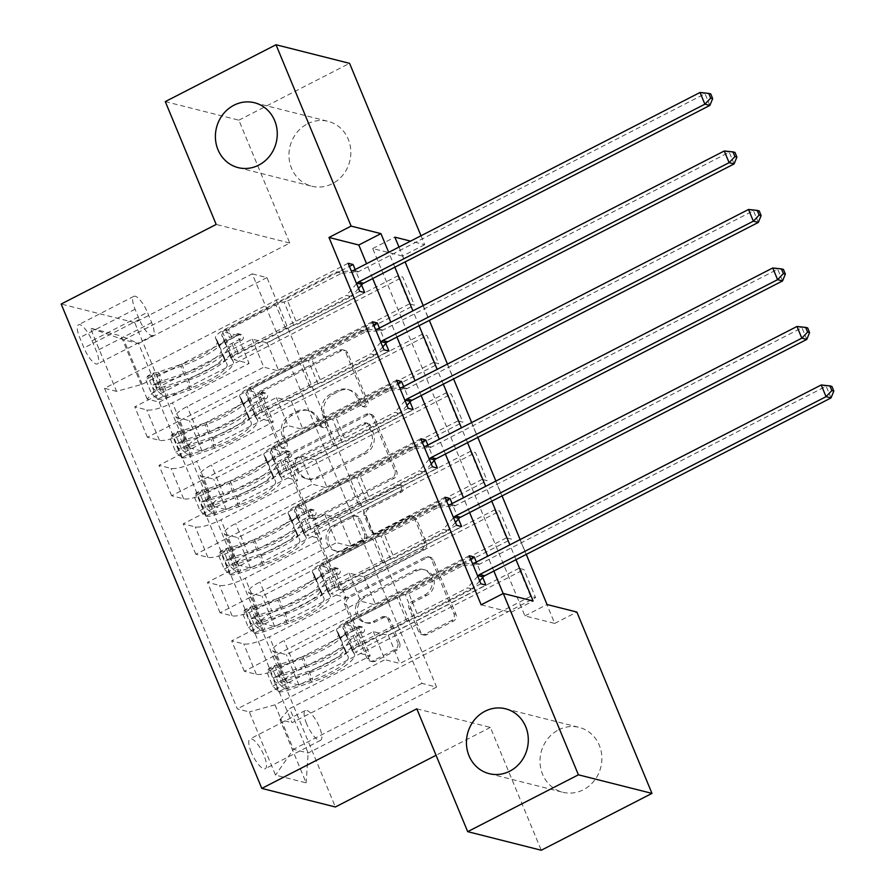 <?xml version="1.0" encoding="UTF-8"?>
<svg xmlns="http://www.w3.org/2000/svg" width="895" height="895" viewBox="0 0 895 895"><rect width="100%" height="100%" fill="white"/><g stroke="black" fill="none" stroke-linecap="round" stroke-linejoin="round"><path stroke-width="0.67" stroke-dasharray="4.47 3.36" d="M285.404 448.16A3.591 3.3 104.2 0 1 281.03 446.504L260.814 397.693A5.135 4.721 104.2 0 1 263.253 390.869L341.498 350.695A5.135 4.721 104.2 0 1 347.752 353.055L367.968 401.866A3.591 3.3 104.2 0 1 364.041 406.912A3.591 3.3 104.2 0 1 361.882 404.987L359.264 398.667A16.423 15.103 104.2 0 0 349.374 389.896A16.423 15.103 104.2 0 0 339.272 391.115L332.75 394.46A16.423 15.103 104.2 0 0 324.93 416.309L327.536 422.619A3.591 3.3 104.2 0 1 323.621 427.665A3.591 3.3 104.2 0 1 321.45 425.74L318.844 419.431A16.423 15.103 104.2 0 0 308.954 410.648A16.423 15.103 104.2 0 0 298.84 411.868L292.318 415.224A16.423 15.103 104.2 0 0 284.498 437.062L287.116 443.383A3.591 3.3 104.2 0 1 285.404 448.16M357.273 398.174A16.423 15.103 104.2 0 0 347.394 389.392A16.423 15.103 104.2 0 0 337.281 390.612L330.758 393.957A16.423 15.103 104.2 0 0 322.938 415.806L325.556 422.116A3.591 3.3 104.2 0 1 321.629 427.161A3.591 3.3 104.2 0 1 319.47 425.248L316.852 418.927A16.423 15.103 104.2 0 0 306.963 410.156A16.423 15.103 104.2 0 0 296.849 411.376L290.327 414.721A16.423 15.103 104.2 0 0 282.507 436.559L285.125 442.88A3.591 3.3 104.2 0 1 281.198 447.925A3.591 3.3 104.2 0 1 279.039 446.001L258.823 397.19A5.135 4.721 104.2 0 1 261.262 390.365L339.518 350.191A5.135 4.721 104.2 0 1 345.761 352.552L365.977 401.363A3.591 3.3 104.2 0 1 362.061 406.408A3.591 3.3 104.2 0 1 359.891 404.484L357.273 398.174L359.264 398.667M558.525 729.861A33.451 30.777 104.2 0 1 579.132 727.378A33.451 30.777 104.2 0 1 601.798 756.096A33.451 30.777 104.2 0 1 583.339 789.77A33.451 30.777 104.2 0 1 562.742 792.254A33.451 30.777 104.2 0 1 540.077 763.536A33.451 30.777 104.2 0 1 558.525 729.861M307.5 123.823A33.451 30.777 104.2 0 1 328.096 121.34A33.451 30.777 104.2 0 1 350.762 150.047A33.451 30.777 104.2 0 1 332.313 183.721A33.451 30.777 104.2 0 1 311.706 186.205A33.451 30.777 104.2 0 1 289.04 157.498A33.451 30.777 104.2 0 1 307.5 123.823M251.26 752.225A16.725 5.101 -117.2 0 1 249.985 738.946A16.725 5.101 -117.2 0 1 263.991 755.436A16.725 5.101 -117.2 0 1 265.267 768.704A16.725 5.101 -117.2 0 1 251.26 752.225M306.627 723.798A16.725 5.101 -117.2 0 1 305.34 710.518A16.725 5.101 -117.2 0 1 319.347 727.009A16.725 5.101 -117.2 0 1 320.623 740.288A16.725 5.101 -117.2 0 1 306.627 723.798M399.629 643.102A5.135 4.721 104.2 0 1 397.179 649.938L375.229 661.204A5.135 4.721 104.2 0 1 368.986 658.843L346.533 604.64A5.135 4.721 104.2 0 1 348.972 597.815L427.217 557.641A5.135 4.721 104.2 0 1 433.471 560.001L455.924 614.205A5.135 4.721 104.2 0 1 453.474 621.029L426.96 634.644A5.135 4.721 104.2 0 1 420.706 632.284L411.107 609.081A5.135 4.721 104.2 0 1 413.546 602.257L426.691 595.511A13.727 12.619 104.2 0 0 434.265 581.694A13.727 12.619 104.2 0 0 424.968 569.914A13.727 12.619 104.2 0 0 416.522 570.932L365.003 597.379A13.727 12.619 104.2 0 0 357.429 611.196A13.727 12.619 104.2 0 0 366.726 622.976A13.727 12.619 104.2 0 0 375.184 621.958L383.765 617.55A5.135 4.721 104.2 0 1 390.019 619.911L399.629 643.102L397.637 642.61A5.135 4.721 104.2 0 1 395.198 649.434L373.237 660.7A5.135 4.721 104.2 0 1 366.995 658.34L344.541 604.136A5.135 4.721 104.2 0 1 346.98 597.312L425.237 557.137A5.135 4.721 104.2 0 1 431.479 559.498L453.933 613.701A5.135 4.721 104.2 0 1 451.494 620.526L424.968 634.141A5.135 4.721 104.2 0 1 418.726 631.78L409.116 608.578A5.135 4.721 104.2 0 1 411.555 601.753L424.711 595.007L426.691 595.511M416.801 708.818L490.37 727.4L541.262 850.25M490.37 727.4L436.055 755.29M165.284 101.605L238.864 120.187L289.745 243.037L134.742 322.625L335.368 806.988M238.864 120.187L349.576 63.344M420.997 235.765L424.689 244.682L410.57 241.113M402.549 256.059L372.723 248.519L524.895 615.894L554.721 623.423L402.549 256.059L424.689 244.682M554.721 623.423L576.861 612.057M316.058 518.339A5.135 4.721 104.2 0 1 309.804 515.979L287.351 461.775A5.135 4.721 104.2 0 1 289.801 454.951L368.046 414.777A5.135 4.721 104.2 0 1 374.3 417.137L396.742 471.341A5.135 4.721 104.2 0 1 394.303 478.165L316.058 518.339L314.067 517.836A5.135 4.721 104.2 0 1 307.813 515.475L285.36 461.272A5.135 4.721 104.2 0 1 287.81 454.447L366.055 414.273A5.135 4.721 104.2 0 1 372.309 416.634L394.762 470.837A5.135 4.721 104.2 0 1 392.312 477.661L314.067 517.836M316.942 533.207L339.395 587.411A5.135 4.721 104.2 0 0 345.638 589.771L423.894 549.597A5.135 4.721 104.2 0 0 426.333 542.773L416.723 519.57A5.135 4.721 104.2 0 0 410.481 517.209L378.742 533.51A5.135 4.721 104.2 0 1 372.488 531.149L366.122 515.755A5.135 4.721 104.2 0 1 368.561 508.931L401.598 491.97A3.591 3.3 104.2 0 0 401.15 485.269A3.591 3.3 104.2 0 0 398.935 485.537L319.381 526.383A5.135 4.721 104.2 0 0 316.942 533.207L314.95 532.704L337.404 586.907L339.395 587.411M397.827 275.817L409.451 303.886L414.43 305.15L402.795 277.07L397.827 275.817L267.18 342.897L252.166 339.104L156.949 387.994L147.183 399.092L159.22 402.135L292.005 722.712L535.579 597.636L523.955 569.556L518.977 568.303L530.612 596.383L535.579 597.636M422.06 334.305L433.683 362.385L438.662 363.65L427.027 335.569L422.06 334.305L291.412 401.396L276.398 397.604L199.775 436.939A20.909 5.157 157.5 0 0 188.42 446.952A20.909 5.157 157.5 0 0 190.02 448.048L202.046 451.08L427.027 335.569M446.292 392.804L457.916 420.885L462.894 422.149L451.259 394.068L446.292 392.804L315.644 459.896L300.63 456.103L224.007 495.438A20.909 5.157 157.5 0 0 212.652 505.451A20.909 5.157 157.5 0 0 214.252 506.548L226.278 509.579L451.259 394.068M470.513 451.304L482.148 479.384L487.115 480.637L475.491 452.568L470.513 451.304L339.876 518.384L324.863 514.591L248.239 553.938A20.909 5.157 157.5 0 0 236.873 563.951A20.909 5.157 157.5 0 0 238.484 565.047L250.51 568.079L475.491 452.568M494.745 509.803L506.38 537.884L511.347 539.137L499.723 511.056L494.745 509.803L364.097 576.883L349.095 573.091L272.472 612.437A20.909 5.157 157.5 0 0 261.105 622.45A20.909 5.157 157.5 0 0 262.716 623.535L274.743 626.578L499.723 511.056M481.152 604.83L510.978 612.37L503.169 593.53M493.861 571.044L487.708 556.209M469.629 512.544L463.476 497.709M445.397 454.045L439.244 439.21M421.165 395.556L415.023 380.711M396.933 337.057L390.791 322.211M372.7 278.558L366.558 263.712M361.569 284.968L355.181 269.552M385.79 343.467L379.413 328.051M410.022 401.967L403.645 386.55M434.254 460.466L427.866 445.05M458.486 518.966L452.098 503.549M482.718 577.465L476.33 562.049M92.04 340.749L96.302 351.041A16.2 4.945 -117.2 0 1 97.544 363.907A16.2 4.945 -117.2 0 1 83.985 347.931L79.711 337.639A16.2 4.945 -117.2 0 1 78.48 324.773A16.2 4.945 -117.2 0 1 92.04 340.749L147.406 312.321L151.669 322.614A16.2 4.945 -117.2 0 1 152.9 335.48A16.2 4.945 -117.2 0 1 139.34 319.504L135.078 309.211A16.2 4.945 -117.2 0 1 133.836 296.346A16.2 4.945 -117.2 0 1 147.406 312.321M134.742 322.625L61.173 304.031M147.183 399.092L121.015 335.916L90.395 328.185L116.563 391.361L142.238 384.268L237.455 335.379L249.078 363.459L234.076 359.667L364.712 292.587M348.121 263.253L104.536 388.318L116.563 391.361M104.536 388.318L237.32 708.896L249.347 711.928L275.526 775.115L306.146 782.845L279.978 719.669L292.005 722.712M516.001 559.677L509.848 544.831M491.769 501.178L485.627 486.343M467.537 442.678L461.395 427.844M443.305 384.179L437.163 369.344M419.073 325.679L412.931 310.845M394.852 267.18L388.698 252.345M398.98 247.065L405.122 261.911M423.201 305.564L429.354 320.41M447.433 364.064L453.586 378.909M471.665 422.563L477.818 437.409M495.897 481.062L502.05 495.897M520.129 539.562L526.271 554.397M252.256 273.87L266.967 277.584L436.581 687.08L421.869 683.355L252.256 273.87L123.823 339.82L138.535 343.535L156.949 387.994M266.967 277.584L138.535 343.535L121.015 335.916M142.238 384.268L123.823 339.82L90.395 328.185M421.869 683.355L293.437 749.305L275.022 704.846L370.239 655.957L355.225 652.164L485.873 585.084M469.271 555.739L244.29 671.261L256.317 674.304A20.909 5.157 157.5 0 0 281.992 667.211L358.604 627.876L370.239 655.957M456.674 525.32L231.693 640.842L243.72 643.885A20.909 5.157 157.5 0 0 269.395 636.793L346.007 597.457L330.993 593.665L461.641 526.584M445.039 497.24L220.058 612.762L232.096 615.805A20.909 5.157 157.5 0 0 257.76 608.712L334.372 569.377L346.007 597.457M432.442 466.821L207.461 582.343L219.488 585.386A20.909 5.157 157.5 0 0 245.163 578.293L321.775 538.958L306.761 535.165L437.409 468.085M420.807 438.751L195.826 554.262L207.864 557.305A20.909 5.157 157.5 0 0 233.528 550.224L310.14 510.877L321.775 538.958M408.209 408.333L183.229 523.843L195.255 526.886A20.909 5.157 157.5 0 0 220.931 519.794L297.543 480.458L282.529 476.666L413.177 409.586M396.575 380.252L171.605 495.763L183.632 498.806A20.909 5.157 157.5 0 0 209.296 491.724L285.919 452.378L297.543 480.458M383.977 349.833L158.997 465.344L171.034 468.387A20.909 5.157 157.5 0 0 196.699 461.305L273.311 421.959L258.297 418.166L388.945 351.086M372.342 321.752L147.373 437.263L159.399 440.306A20.909 5.157 157.5 0 0 185.064 433.225L261.687 393.878L273.311 421.959M359.745 291.334L134.765 406.845L146.802 409.888A20.909 5.157 157.5 0 0 172.466 402.806L249.078 363.459M436.581 687.08L308.148 753.019L293.437 749.305L275.526 775.115M252.166 339.104L263.801 367.185L187.178 406.52A20.909 5.157 157.5 0 0 175.812 416.533A20.909 5.157 157.5 0 0 177.423 417.629L189.449 420.661L414.43 305.15M276.398 397.604L288.033 425.673L211.41 465.02A20.909 5.157 157.5 0 0 200.044 475.032A20.909 5.157 157.5 0 0 201.655 476.129L213.681 479.161L438.662 363.65M300.63 456.103L312.254 484.173L235.642 523.519A20.909 5.157 157.5 0 0 224.276 533.532A20.909 5.157 157.5 0 0 225.876 534.617L237.913 537.66L462.894 422.149M324.863 514.591L336.486 542.672L259.874 582.019A20.909 5.157 157.5 0 0 248.508 592.031A20.909 5.157 157.5 0 0 250.108 593.116L262.145 596.159L487.115 480.637M349.095 573.091L360.719 601.171L284.107 640.518A20.909 5.157 157.5 0 0 272.74 650.531A20.909 5.157 157.5 0 0 274.34 651.616L286.378 654.659L511.347 539.137M518.977 568.303L388.329 635.383L373.316 631.59L296.704 670.937A20.909 5.157 157.5 0 0 285.337 680.95A20.909 5.157 157.5 0 0 286.948 682.035L298.975 685.078L523.955 569.556M373.316 631.59L384.951 659.671L289.734 708.56L308.148 753.019L306.146 782.845M372.723 248.519L394.863 237.153M524.895 615.894L547.035 604.517M510.978 612.37L533.118 601.004M237.455 335.379L222.441 331.586L349.419 266.397M222.441 331.586L234.076 359.667M147.373 437.263L134.765 406.845M171.605 495.763L158.997 465.344M195.826 554.262L183.229 523.843M220.058 612.762L207.461 582.343M244.29 671.261L231.693 640.842M480.906 583.82L237.32 708.896M159.22 402.135L402.795 277.07M409.451 303.886L278.804 370.978L263.801 367.185M267.18 342.897L278.804 370.978M298.975 685.078L286.378 654.659M274.743 626.578L262.145 596.159M250.51 568.079L237.913 537.66M226.278 509.579L213.681 479.161M202.046 451.08L189.449 420.661M261.687 393.878L246.673 390.086L373.651 324.885M246.673 390.086L258.297 418.166M433.683 362.385L303.036 429.477L288.033 425.673M291.412 401.396L303.036 429.477M457.916 420.885L327.268 487.965L312.254 484.173M315.644 459.896L327.268 487.965M285.919 452.378L270.905 448.585L397.883 383.384M270.905 448.585L282.529 476.666M482.148 479.384L351.5 546.465L336.486 542.672M339.876 518.384L351.5 546.465M310.14 510.877L295.137 507.085L422.104 441.884M295.137 507.085L306.761 535.165M506.38 537.884L375.732 604.964L360.719 601.171M364.097 576.883L375.732 604.964M334.372 569.377L319.358 565.584L446.336 500.383M319.358 565.584L330.993 593.665M279.978 719.669L289.734 708.56M530.612 596.383L399.964 663.463L384.951 659.671M388.329 635.383L399.964 663.463M358.604 627.876L343.59 624.083L470.569 558.883M275.022 704.846L249.347 711.928M343.59 624.083L355.225 652.164M289.745 243.037L216.176 224.444M295.529 463.711A3.591 3.3 104.2 0 1 297.241 458.922L365.932 423.659A3.591 3.3 104.2 0 1 370.306 425.315L373.058 431.972A16.423 15.103 104.2 0 1 365.238 453.821L318.296 477.919A16.423 15.103 104.2 0 1 308.182 479.138A16.423 15.103 104.2 0 1 298.292 470.367L295.529 463.711L293.549 463.207A3.591 3.3 104.2 0 1 295.26 458.43L297.241 458.922M293.549 463.207L296.301 469.864A16.423 15.103 104.2 0 0 306.191 478.635A16.423 15.103 104.2 0 0 316.304 477.415L363.247 453.317A16.423 15.103 104.2 0 0 371.067 431.468L368.315 424.812A3.591 3.3 104.2 0 0 363.941 423.156L295.26 458.43M314.95 532.704A5.135 4.721 104.2 0 1 317.401 525.88L396.944 485.034A3.591 3.3 104.2 0 1 401.598 487.853A3.591 3.3 104.2 0 1 399.617 491.467L366.57 508.427A5.135 4.721 104.2 0 0 364.131 515.251L370.508 530.645A5.135 4.721 104.2 0 0 376.75 533.006L408.489 516.706A5.135 4.721 104.2 0 1 414.743 519.066L424.342 542.269A5.135 4.721 104.2 0 1 421.903 549.094L343.658 589.268A5.135 4.721 104.2 0 1 337.404 586.907M345.817 550.414A13.727 12.619 104.2 0 1 337.359 551.432A13.727 12.619 104.2 0 1 328.062 539.651A13.727 12.619 104.2 0 1 335.636 525.835L353.782 516.516A5.135 4.721 104.2 0 1 360.036 518.876L366.402 534.27A5.135 4.721 104.2 0 1 363.963 541.095L345.817 550.414L343.825 549.91A13.727 12.619 104.2 0 1 335.368 550.928A13.727 12.619 104.2 0 1 326.071 539.148A13.727 12.619 104.2 0 1 333.645 525.331L335.636 525.835M343.825 549.91L361.972 540.591A5.135 4.721 104.2 0 0 364.422 533.767L358.045 518.384A5.135 4.721 104.2 0 0 351.791 516.012L333.645 525.331M424.711 595.007A13.727 12.619 104.2 0 0 432.274 581.191A13.727 12.619 104.2 0 0 422.977 569.41A13.727 12.619 104.2 0 0 414.53 570.428L363.012 596.875A13.727 12.619 104.2 0 0 355.449 610.692A13.727 12.619 104.2 0 0 364.746 622.472A13.727 12.619 104.2 0 0 373.193 621.454L381.785 617.047A5.135 4.721 104.2 0 1 388.027 619.407L397.637 642.61M151.546 393.61L157.307 390.645L163.226 396.328L157.464 399.293L151.546 393.61L145.728 379.569L147.776 375.889L153.526 372.935A7.059 1.745 157.5 0 0 158.37 372.096L181.797 364.142A33.193 8.2 157.5 0 0 217.328 340.861A33.193 8.2 157.5 0 0 217.149 340.503L220.83 349.397L219.297 347.081A19.075 4.71 -22.5 0 1 219.185 346.88A19.075 4.71 -22.5 0 1 229.556 337.751L236.739 334.059A3.132 2.886 104.2 0 1 240.554 335.502A3.132 2.886 104.2 0 1 239.066 339.675L231.883 343.367A19.075 4.71 157.5 0 0 221.512 352.496A19.075 4.71 157.5 0 0 221.624 352.697L225.305 361.591A19.075 4.71 -22.5 0 1 225.193 361.39A19.075 4.71 -22.5 0 1 235.564 352.261L346.376 295.361L351.343 296.614L297.319 324.359L287.631 300.955L284.006 301.951A11.355 2.808 157.5 0 0 275.94 305.128L228.46 329.505A12.284 3.032 -22.5 0 0 221.781 335.39A12.284 3.032 -22.5 0 0 221.848 335.524L223.381 337.829A39.984 9.879 157.5 0 1 223.605 338.254L227.296 347.148A39.984 9.879 157.5 0 0 227.073 346.723L223.381 337.829M157.464 399.293A13.85 3.423 157.5 0 0 167.063 397.66L190.49 389.717A39.984 9.879 157.5 0 0 233.304 361.658A39.984 9.879 157.5 0 0 233.08 361.233L227.856 350.023A12.284 3.032 -22.5 0 1 227.789 349.9A12.284 3.032 -22.5 0 1 234.468 344.016L241.65 340.335A3.132 2.886 -75.8 0 0 241.247 334.484A3.132 2.886 -75.8 0 0 239.323 334.719L232.141 338.399A12.284 3.032 157.5 0 0 225.462 344.284A12.284 3.032 157.5 0 0 225.529 344.407L227.073 346.723M147.776 375.889A13.85 3.423 157.5 0 0 157.375 374.255L180.801 366.312A39.984 9.879 157.5 0 0 223.605 338.254M217.149 340.503L215.605 338.198A19.075 4.71 -22.5 0 1 215.505 337.997A19.075 4.71 -22.5 0 1 225.876 328.857L336.688 271.957L351.265 270.861M287.631 300.955L341.655 273.21L336.688 271.957M163.226 396.328A7.059 1.745 157.5 0 0 168.059 395.489L191.485 387.546A33.193 8.2 157.5 0 0 227.028 364.254A33.193 8.2 157.5 0 0 226.838 363.907M233.08 361.233L231.548 358.917A12.284 3.032 -22.5 0 1 231.469 358.794A12.284 3.032 -22.5 0 1 238.148 352.91L285.628 328.532A11.355 2.808 -22.5 0 1 293.705 325.355L297.319 324.359M157.307 390.645L151.49 376.605L145.728 379.569M153.526 372.935L151.49 376.605M229.388 352.339A39.984 9.879 -22.5 0 1 229.623 352.764A39.984 9.879 -22.5 0 1 186.809 380.822L163.382 388.766A13.85 3.423 -22.5 0 1 155.819 390.5C152.788 388.609 152.005 386.741 153.492 384.884A13.85 3.423 157.5 0 0 161.055 383.149L184.482 375.206A39.984 9.879 157.5 0 0 227.296 347.148M220.83 349.397A33.193 8.2 -22.5 0 1 221.02 349.744A33.193 8.2 -22.5 0 1 185.478 373.036L162.051 380.979A7.059 1.745 -22.5 0 1 159.858 381.606L153.023 384.995L159.858 381.606C157.587 383.888 158.37 385.756 162.185 387.222A7.059 1.745 157.5 0 0 164.378 386.595L187.805 378.652A33.193 8.2 157.5 0 0 223.336 355.36A33.193 8.2 157.5 0 0 223.157 355.013M356.59 283.715L346.376 295.361M341.655 273.21L356.904 272.069A5.225 4.811 -75.8 0 0 358.694 271.565L705.014 93.729L709.869 105.431M358.537 288.414L351.343 296.614M700.047 92.476L705.014 93.729L710.742 93.908M175.778 452.109L181.54 449.145L187.458 454.828L181.696 457.792L175.778 452.109L169.96 438.069L171.997 434.388L177.758 431.435A7.059 1.745 157.5 0 0 182.602 430.584L206.029 422.641A33.193 8.2 157.5 0 0 241.56 399.349A33.193 8.2 157.5 0 0 241.37 399.002L245.062 407.896L243.529 405.58A19.075 4.71 -22.5 0 1 243.418 405.379A19.075 4.71 -22.5 0 1 253.788 396.25L260.971 392.558A3.132 2.886 104.2 0 1 264.786 394.001A3.132 2.886 104.2 0 1 263.298 398.174L256.115 401.866A19.075 4.71 157.5 0 0 245.745 410.995A19.075 4.71 157.5 0 0 245.845 411.197L249.537 420.091A19.075 4.71 -22.5 0 1 249.425 419.889A19.075 4.71 -22.5 0 1 259.796 410.749L370.608 353.861L375.576 355.114L321.551 382.859L311.852 359.454L308.238 360.45A11.355 2.808 157.5 0 0 300.172 363.627L252.692 388.005A12.284 3.032 -22.5 0 0 246.013 393.889A12.284 3.032 -22.5 0 0 246.08 394.024L247.613 396.328A39.984 9.879 157.5 0 1 247.837 396.753L251.529 405.648A39.984 9.879 157.5 0 0 251.294 405.222L247.613 396.328M181.696 457.792A13.85 3.423 157.5 0 0 191.295 456.159L214.722 448.216A39.984 9.879 157.5 0 0 257.536 420.158A39.984 9.879 157.5 0 0 257.312 419.733L252.088 408.523A12.284 3.032 -22.5 0 1 252.021 408.4A12.284 3.032 -22.5 0 1 258.7 402.515L265.882 398.823A3.132 2.886 -75.8 0 0 265.479 392.983A3.132 2.886 -75.8 0 0 263.555 393.218L256.373 396.899A12.284 3.032 157.5 0 0 249.694 402.784A12.284 3.032 157.5 0 0 249.761 402.907L251.294 405.222M171.997 434.388A13.85 3.423 157.5 0 0 181.607 432.755L205.033 424.812A39.984 9.879 157.5 0 0 247.837 396.753M241.37 399.002L239.838 396.686A19.075 4.71 -22.5 0 1 239.737 396.485A19.075 4.71 -22.5 0 1 250.108 387.356L360.92 330.456L375.497 329.36M311.852 359.454L365.887 331.709L360.92 330.456M187.458 454.828A7.059 1.745 157.5 0 0 192.291 453.989L215.717 446.046A33.193 8.2 157.5 0 0 251.26 422.753A33.193 8.2 157.5 0 0 251.07 422.406M257.312 419.733L255.769 417.417A12.284 3.032 -22.5 0 1 255.701 417.294A12.284 3.032 -22.5 0 1 262.38 411.409L309.86 387.032A11.355 2.808 -22.5 0 1 317.938 383.854L321.551 382.859M181.54 449.145L175.722 435.104L169.96 438.069M177.758 431.435L175.722 435.104M253.621 410.839A39.984 9.879 -22.5 0 1 253.856 411.264A39.984 9.879 -22.5 0 1 211.041 439.322L187.614 447.265A13.85 3.423 -22.5 0 1 180.052 448.988C177.02 447.108 176.237 445.24 177.725 443.372A13.85 3.423 157.5 0 0 185.287 441.649L208.714 433.706A39.984 9.879 157.5 0 0 251.529 405.648M245.062 407.896A33.193 8.2 -22.5 0 1 245.241 408.243A33.193 8.2 -22.5 0 1 209.71 431.535L186.283 439.479A7.059 1.745 -22.5 0 1 184.09 440.105L177.255 443.495L184.09 440.105C181.819 442.387 182.591 444.256 186.417 445.721A7.059 1.745 157.5 0 0 188.61 445.095L212.037 437.152A33.193 8.2 157.5 0 0 247.568 413.859A33.193 8.2 157.5 0 0 247.389 413.512M380.822 342.214L370.608 353.861M365.887 331.709L381.136 330.568A5.225 4.811 -75.8 0 0 382.926 330.054L729.246 152.228L734.09 163.93M382.769 346.913L375.576 355.114M724.279 150.975L729.246 152.228L734.974 152.407M200.01 510.597L205.76 507.644L211.69 513.327L205.772 516.146L200.01 510.597L194.193 496.568L196.229 492.888L201.99 489.934A7.059 1.745 157.5 0 0 206.834 489.084L230.261 481.141A33.193 8.2 157.5 0 0 265.793 457.848A33.193 8.2 157.5 0 0 265.602 457.502L269.294 466.396L267.75 464.08A19.075 4.71 -22.5 0 1 267.65 463.878A19.075 4.71 -22.5 0 1 278.021 454.75L285.203 451.058A3.132 2.886 104.2 0 1 289.018 452.501A3.132 2.886 104.2 0 1 287.519 456.674L280.348 460.366A19.075 4.71 157.5 0 0 269.977 469.495A19.075 4.71 157.5 0 0 270.077 469.696L273.769 478.59A19.075 4.71 -22.5 0 1 273.657 478.389A19.075 4.71 -22.5 0 1 284.028 469.248L394.84 412.349L399.808 413.613L345.783 441.358L336.084 417.954L332.47 418.95A11.355 2.808 157.5 0 0 324.404 422.127L276.924 446.504A12.284 3.032 -22.5 0 0 270.245 452.389A12.284 3.032 -22.5 0 0 270.312 452.512L271.845 454.828A39.984 9.879 157.5 0 1 272.069 455.253L275.749 464.147A39.984 9.879 157.5 0 0 275.526 463.722L271.845 454.828M205.928 516.292A13.85 3.423 157.5 0 0 215.527 514.659L238.954 506.715A39.984 9.879 157.5 0 0 281.768 478.646A39.984 9.879 157.5 0 0 281.533 478.232L276.32 467.022A12.284 3.032 -22.5 0 1 276.253 466.899A12.284 3.032 -22.5 0 1 282.932 461.014L290.114 457.323A3.132 2.886 -75.8 0 0 289.711 451.483A3.132 2.886 -75.8 0 0 287.787 451.706L280.605 455.398A12.284 3.032 157.5 0 0 273.926 461.283A12.284 3.032 157.5 0 0 273.993 461.406L275.526 463.722M196.229 492.888A13.85 3.423 157.5 0 0 205.839 491.254L229.265 483.311A39.984 9.879 157.5 0 0 272.069 455.253M265.602 457.502L264.07 455.186A19.075 4.71 -22.5 0 1 263.969 454.984A19.075 4.71 -22.5 0 1 274.34 445.855L385.152 388.956L399.729 387.859M336.084 417.954L390.119 390.209L385.152 388.956M211.69 513.327A7.059 1.745 157.5 0 0 216.523 512.488L239.949 504.545A33.193 8.2 157.5 0 0 275.481 481.253A33.193 8.2 157.5 0 0 275.302 480.906M281.533 478.232L280.001 475.916A12.284 3.032 -22.5 0 1 279.934 475.782A12.284 3.032 -22.5 0 1 286.613 469.909L334.092 445.531A11.355 2.808 -22.5 0 1 342.158 442.354L345.783 441.358M205.76 507.644L199.954 493.604L194.193 496.568M201.99 489.934L199.954 493.604M277.853 469.338A39.984 9.879 -22.5 0 1 278.076 469.763A39.984 9.879 -22.5 0 1 235.273 497.821L211.846 505.764A13.85 3.423 -22.5 0 1 204.284 507.487C201.252 505.608 200.469 503.74 201.957 501.871A13.85 3.423 157.5 0 0 209.519 500.148L232.946 492.205A39.984 9.879 157.5 0 0 275.749 464.147M269.294 466.396A33.193 8.2 -22.5 0 1 269.473 466.742A33.193 8.2 -22.5 0 1 233.942 490.035L210.515 497.978A7.059 1.745 -22.5 0 1 208.322 498.604L201.487 501.994L208.322 498.604C206.051 500.887 206.823 502.755 210.649 504.221A7.059 1.745 157.5 0 0 212.842 503.594L236.269 495.651A33.193 8.2 157.5 0 0 271.8 472.359A33.193 8.2 157.5 0 0 271.621 472.012M405.055 400.714L394.84 412.349M390.119 390.209L405.357 389.068A5.225 4.811 -75.8 0 0 407.158 388.553L753.478 210.728L758.322 222.43M407.001 405.413L399.808 413.613M748.511 209.475L753.478 210.728L759.195 210.907M224.242 569.097L229.993 566.143L235.911 571.827L230.004 574.646L224.242 569.097L218.425 555.057L220.461 551.387L226.222 548.434A7.059 1.745 157.5 0 0 231.067 547.583L254.493 539.64A33.193 8.2 157.5 0 0 290.025 516.348A33.193 8.2 157.5 0 0 289.835 516.001L293.515 524.895L291.983 522.579A19.075 4.71 -22.5 0 1 291.882 522.378A19.075 4.71 -22.5 0 1 302.253 513.238L309.424 509.557A3.132 2.886 104.2 0 1 313.25 511A3.132 2.886 104.2 0 1 311.751 515.173L304.58 518.854A19.075 4.71 157.5 0 0 294.209 527.994A19.075 4.71 157.5 0 0 294.31 528.195L297.99 537.089A19.075 4.71 -22.5 0 1 297.89 536.888A19.075 4.71 -22.5 0 1 308.26 527.748L419.073 470.848L424.04 472.112L370.015 499.846L360.316 476.453L356.702 477.449A11.355 2.808 157.5 0 0 348.636 480.626L301.145 505.004A12.284 3.032 -22.5 0 0 294.477 510.888A12.284 3.032 -22.5 0 0 294.544 511.011L296.077 513.327A39.984 9.879 157.5 0 1 296.301 513.752L299.982 522.646A39.984 9.879 157.5 0 0 299.758 522.221L296.077 513.327M230.16 574.78A13.85 3.423 157.5 0 0 239.759 573.158L263.186 565.204A39.984 9.879 157.5 0 0 306 537.145A39.984 9.879 157.5 0 0 305.766 536.731L300.552 525.522A12.284 3.032 -22.5 0 1 300.485 525.399A12.284 3.032 -22.5 0 1 307.164 519.514L314.335 515.822A3.132 2.886 -75.8 0 0 313.944 509.982A3.132 2.886 -75.8 0 0 312.008 510.206L304.837 513.898A12.284 3.032 157.5 0 0 298.158 519.782A12.284 3.032 157.5 0 0 298.225 519.905L299.758 522.221M220.461 551.387A13.85 3.423 157.5 0 0 230.071 549.754L253.486 541.811A39.984 9.879 157.5 0 0 296.301 513.752M289.835 516.001L288.302 513.685A19.075 4.71 -22.5 0 1 288.201 513.484A19.075 4.71 -22.5 0 1 298.561 504.355L409.373 447.455L423.961 446.359M360.316 476.453L414.351 448.708L409.373 447.455M235.911 571.827A7.059 1.745 157.5 0 0 240.755 570.988L264.182 563.044A33.193 8.2 157.5 0 0 299.713 539.752A33.193 8.2 157.5 0 0 299.534 539.405M305.766 536.731L304.233 534.416A12.284 3.032 -22.5 0 1 304.166 534.281A12.284 3.032 -22.5 0 1 310.845 528.408L358.324 504.019A11.355 2.808 -22.5 0 1 366.391 500.853L370.015 499.846M229.993 566.143L224.175 552.103L218.425 555.057M226.222 548.434L224.175 552.103M302.085 527.837A39.984 9.879 -22.5 0 1 302.309 528.263A39.984 9.879 -22.5 0 1 259.505 556.321L236.079 564.264A13.85 3.423 -22.5 0 1 228.505 565.987C225.473 564.107 224.701 562.239 226.189 560.371A13.85 3.423 157.5 0 0 233.752 558.648L257.178 550.705A39.984 9.879 157.5 0 0 299.982 522.646M293.515 524.895A33.193 8.2 -22.5 0 1 293.705 525.242A33.193 8.2 -22.5 0 1 258.174 548.534L234.747 556.477A7.059 1.745 -22.5 0 1 232.555 557.104L225.719 560.494L232.555 557.104C230.283 559.375 231.055 561.255 234.882 562.72A7.059 1.745 157.5 0 0 237.074 562.094L260.501 554.15A33.193 8.2 157.5 0 0 296.032 530.858A33.193 8.2 157.5 0 0 295.842 530.511M429.287 459.213L419.073 470.848M414.351 448.708L429.589 447.567A5.225 4.811 -75.8 0 0 431.39 447.053L777.71 269.227L782.554 280.929M431.233 463.912L424.04 472.112M772.743 267.974L777.71 269.227L783.427 269.406M248.474 627.596L254.225 624.643L260.143 630.326L254.236 633.145L248.474 627.596L242.657 613.556L244.693 609.887L250.455 606.922A7.059 1.745 157.5 0 0 255.299 606.083L278.714 598.14A33.193 8.2 157.5 0 0 314.257 574.847A33.193 8.2 157.5 0 0 314.067 574.5L317.747 583.395L316.215 581.079A19.075 4.71 -22.5 0 1 316.114 580.877A19.075 4.71 -22.5 0 1 326.485 571.737L333.656 568.056A3.132 2.886 104.2 0 1 337.482 569.5A3.132 2.886 104.2 0 1 335.983 573.673L328.801 577.353A19.075 4.71 157.5 0 0 318.441 586.493A19.075 4.71 157.5 0 0 318.542 586.695L322.222 595.589A19.075 4.71 -22.5 0 1 322.122 595.388A19.075 4.71 -22.5 0 1 332.492 586.247L443.305 529.348L448.272 530.612L394.236 558.346L384.548 534.953L380.934 535.948A11.355 2.808 157.5 0 0 372.868 539.126L325.377 563.503A12.284 3.032 -22.5 0 0 318.709 569.388A12.284 3.032 -22.5 0 0 318.777 569.511L320.309 571.827A39.984 9.879 157.5 0 1 320.533 572.252L324.214 581.146A39.984 9.879 157.5 0 0 323.99 580.721L320.309 571.827M254.381 633.28A13.85 3.423 157.5 0 0 263.991 631.657L287.418 623.703A39.984 9.879 157.5 0 0 330.221 595.645A39.984 9.879 157.5 0 0 329.998 595.231L324.784 584.021A12.284 3.032 -22.5 0 1 324.717 583.887A12.284 3.032 -22.5 0 1 331.385 578.013L338.567 574.322A3.132 2.886 -75.8 0 0 338.176 568.47A3.132 2.886 -75.8 0 0 336.24 568.705L329.069 572.397A12.284 3.032 157.5 0 0 322.39 578.282A12.284 3.032 157.5 0 0 322.457 578.405L323.99 580.721M244.693 609.887A13.85 3.423 157.5 0 0 254.292 608.253L277.719 600.31A39.984 9.879 157.5 0 0 320.533 572.252M314.067 574.5L312.534 572.185A19.075 4.71 -22.5 0 1 312.422 571.983A19.075 4.71 -22.5 0 1 322.793 562.854L433.605 505.955L448.194 504.858M384.548 534.953L438.584 507.208L433.605 505.955M260.143 630.326A7.059 1.745 157.5 0 0 264.987 629.487L288.414 621.544A33.193 8.2 157.5 0 0 323.945 598.252A33.193 8.2 157.5 0 0 323.755 597.894M329.998 595.231L328.465 592.915A12.284 3.032 -22.5 0 1 328.398 592.781A12.284 3.032 -22.5 0 1 335.077 586.907L382.557 562.519A11.355 2.808 -22.5 0 1 390.623 559.353L394.236 558.346M254.225 624.643L248.407 610.603L242.657 613.556M250.455 606.922L248.407 610.603M326.317 586.337A39.984 9.879 -22.5 0 1 326.541 586.762A39.984 9.879 -22.5 0 1 283.726 614.82L260.311 622.763A13.85 3.423 -22.5 0 1 252.737 624.486C249.705 622.607 248.933 620.727 250.41 618.87A13.85 3.423 157.5 0 0 257.984 617.147L281.41 609.204A39.984 9.879 157.5 0 0 324.214 581.146M317.747 583.395A33.193 8.2 -22.5 0 1 317.938 583.741A33.193 8.2 -22.5 0 1 282.406 607.034L258.979 614.977A7.059 1.745 -22.5 0 1 256.787 615.603L256.082 615.849M453.519 517.713L443.305 529.348M256.082 615.838L250.41 618.87L256.787 615.603C254.516 617.874 255.288 619.754 259.114 621.219A7.059 1.745 157.5 0 0 261.306 620.593L284.733 612.65A33.193 8.2 157.5 0 0 320.265 589.357A33.193 8.2 157.5 0 0 320.074 589.011M438.584 507.208L453.821 506.067A5.225 4.811 -75.8 0 0 455.622 505.552L801.942 327.727L806.787 339.429M455.465 522.411L448.272 530.612M796.975 326.474L801.942 327.727L807.659 327.906M272.695 686.096L278.457 683.142L284.375 688.826L278.613 691.779L272.695 686.096L266.889 672.055L268.925 668.386L274.687 665.421A7.059 1.745 157.5 0 0 279.52 664.582L302.946 656.639A33.193 8.2 157.5 0 0 338.489 633.347A33.193 8.2 157.5 0 0 338.299 633L341.979 641.894L340.447 639.578A19.075 4.71 -22.5 0 1 340.335 639.377A19.075 4.71 -22.5 0 1 350.706 630.237L357.888 626.556A3.132 2.886 104.2 0 1 361.714 627.999A3.132 2.886 104.2 0 1 360.215 632.172L353.033 635.853A19.075 4.71 157.5 0 0 342.662 644.993A19.075 4.71 157.5 0 0 342.774 645.194L346.454 654.088A19.075 4.71 -22.5 0 1 346.354 653.887A19.075 4.71 -22.5 0 1 356.725 644.747L467.537 587.847L472.504 589.1L418.468 616.845L408.78 593.452L405.166 594.448A11.355 2.808 157.5 0 0 397.089 597.625L349.609 622.003A12.284 3.032 -22.5 0 0 342.93 627.887A12.284 3.032 -22.5 0 0 343.009 628.01L344.541 630.326A39.984 9.879 157.5 0 1 344.765 630.751L348.446 639.634A39.984 9.879 157.5 0 0 348.222 639.22L344.541 630.326M278.613 691.779A13.85 3.423 157.5 0 0 288.224 690.146L311.65 682.203A39.984 9.879 157.5 0 0 354.454 654.144A39.984 9.879 157.5 0 0 354.23 653.719L349.016 642.52A12.284 3.032 -22.5 0 1 348.949 642.386A12.284 3.032 -22.5 0 1 355.617 636.513L362.799 632.821A3.132 2.886 -75.8 0 0 362.408 626.97A3.132 2.886 -75.8 0 0 360.472 627.205L353.29 630.897A12.284 3.032 157.5 0 0 346.622 636.77A12.284 3.032 157.5 0 0 346.689 636.904L348.222 639.22M268.925 668.386A13.85 3.423 157.5 0 0 278.524 666.753L301.951 658.809A39.984 9.879 157.5 0 0 344.765 630.751M338.299 633L336.766 630.684A19.075 4.71 -22.5 0 1 336.654 630.483A19.075 4.71 -22.5 0 1 347.025 621.354L457.837 564.454L472.426 563.358M408.78 593.452L462.804 565.707L457.837 564.454M284.375 688.826A7.059 1.745 157.5 0 0 289.219 687.986L312.646 680.043A33.193 8.2 157.5 0 0 348.177 656.751A33.193 8.2 157.5 0 0 347.987 656.393M354.23 653.719L352.697 651.415A12.284 3.032 -22.5 0 1 352.63 651.28A12.284 3.032 -22.5 0 1 359.309 645.396L406.789 621.018A11.355 2.808 -22.5 0 1 414.855 617.852L418.468 616.845M278.457 683.142L272.639 669.102L266.889 672.055M274.687 665.421L272.639 669.102M350.549 644.836A39.984 9.879 -22.5 0 1 350.773 645.25A39.984 9.879 -22.5 0 1 307.958 673.308L284.532 681.263A13.85 3.423 -22.5 0 1 276.969 682.986C273.937 681.106 273.165 679.227 274.642 677.37A13.85 3.423 157.5 0 0 282.216 675.647L305.631 667.704A39.984 9.879 157.5 0 0 348.446 639.634M341.979 641.894A33.193 8.2 -22.5 0 1 342.17 642.241A33.193 8.2 -22.5 0 1 306.638 665.533L283.212 673.476A7.059 1.745 -22.5 0 1 281.019 674.103L274.183 677.493L281.019 674.103C278.748 676.374 279.52 678.253 283.346 679.719A7.059 1.745 157.5 0 0 285.539 679.092L308.954 671.149A33.193 8.2 157.5 0 0 344.497 647.857A33.193 8.2 157.5 0 0 344.306 647.51M477.751 576.212L467.537 587.847M462.804 565.707L478.053 564.566A5.225 4.811 -75.8 0 0 479.843 564.051L826.174 386.226L831.019 397.928M479.698 580.911L472.504 589.1M821.196 384.973L826.174 386.226L831.891 386.405M279.039 446.001L281.03 446.504M359.891 404.484L361.882 404.987M319.47 425.248L321.45 425.74M281.992 667.211L269.395 636.793M257.76 608.712L245.163 578.293M233.528 550.224L220.931 519.794M209.296 491.724L196.699 461.305M185.064 433.225L172.466 402.806M199.775 436.939L187.178 406.52M224.007 495.438L211.41 465.02M248.239 553.938L235.642 523.519M272.472 612.437L259.874 582.019M296.704 670.937L284.107 640.518M190.02 448.048L177.423 417.629M159.399 440.306L146.802 409.888M183.632 498.806L171.034 468.387M214.252 506.548L201.655 476.129M207.864 557.305L195.255 526.886M238.484 565.047L225.876 534.617M232.096 615.805L219.488 585.386M262.716 623.535L250.108 593.116M256.317 674.304L243.72 643.885M286.948 682.035L274.34 651.616M135.078 309.211L79.711 337.639M139.34 319.504L83.985 347.931M151.669 322.614L96.302 351.041M282.507 436.559L284.498 437.062M290.327 414.721L292.318 415.224M296.849 411.376L298.84 411.868M316.852 418.927L318.844 419.431M325.556 422.116L327.536 422.619M322.938 415.806L324.93 416.309M330.758 393.957L332.75 394.46M337.281 390.612L339.272 391.115M365.977 401.363L367.968 401.866M345.761 352.552L347.752 353.055M339.518 350.191L341.498 350.695M261.262 390.365L263.253 390.869M258.823 397.19L260.814 397.693M285.125 442.88L287.116 443.383M392.312 477.661L394.303 478.165M394.762 470.837L396.742 471.341M372.309 416.634L374.3 417.137M366.055 414.273L368.046 414.777M287.81 454.447L289.801 454.951M285.36 461.272L287.351 461.775M307.813 515.475L309.804 515.979M363.941 423.156L365.932 423.659M368.315 424.812L370.306 425.315M371.067 431.468L373.058 431.972M363.247 453.317L365.238 453.821M316.304 477.415L318.296 477.919M296.301 469.864L298.292 470.367M343.658 589.268L345.638 589.771M421.903 549.094L423.894 549.597M424.342 542.269L426.333 542.773M414.743 519.066L416.723 519.57M408.489 516.706L410.481 517.209M376.75 533.006L378.742 533.51M370.508 530.645L372.488 531.149M364.131 515.251L366.122 515.755M366.57 508.427L368.561 508.931M399.617 491.467L401.598 491.97M396.944 485.034L398.935 485.537M317.401 525.88L319.381 526.383M351.791 516.012L353.782 516.516M358.045 518.384L360.036 518.876M364.422 533.767L366.402 534.27M361.972 540.591L363.963 541.095M388.027 619.407L390.019 619.911M381.785 617.047L383.765 617.55M373.193 621.454L375.184 621.958M363.012 596.875L365.003 597.379M414.53 570.428L416.522 570.932M411.555 601.753L413.546 602.257M409.116 608.578L411.107 609.081M418.726 631.78L420.706 632.284M424.968 634.141L426.96 634.644M451.494 620.526L453.474 621.029M453.933 613.701L455.924 614.205M431.479 559.498L433.471 560.001M425.237 557.137L427.217 557.641M346.98 597.312L348.972 597.815M344.541 604.136L346.533 604.64M366.995 658.34L368.986 658.843M373.237 660.7L375.229 661.204M395.198 649.434L397.179 649.938M239.323 334.719L236.739 334.059M157.319 399.148L147.72 375.978M153.47 373.025L163.069 396.194M184.482 375.206L180.801 366.312M181.797 364.142L185.478 373.036M232.141 338.399L228.46 329.505M285.628 328.532L275.94 305.128M238.148 352.91L234.468 344.016M225.876 328.857L229.556 337.751M231.883 343.367L235.564 352.261M225.529 344.407L221.848 335.524M231.548 358.917L227.856 350.023M215.605 338.198L219.297 347.081M221.624 352.697L225.305 361.591M190.49 389.717L186.809 380.822M187.805 378.652L191.485 387.546M161.055 383.149L157.375 374.255M158.37 372.096L162.051 380.979M167.063 397.66L163.382 388.766M164.378 386.595L168.059 395.489M293.705 325.355L284.006 301.951M351.925 270.816L356.904 272.069M353.726 270.301L358.694 271.565M162.185 387.222L155.819 390.5M241.65 340.335L239.066 339.675M263.555 393.218L260.971 392.558M181.54 457.647L171.952 434.478M177.702 431.524L187.301 454.694M208.714 433.706L205.033 424.812M206.029 422.641L209.71 431.535M256.373 396.899L252.692 388.005M309.86 387.032L300.172 363.627M262.38 411.409L258.7 402.515M250.108 387.356L253.788 396.25M256.115 401.866L259.796 410.749M249.761 402.907L246.08 394.024M255.769 417.417L252.088 408.523M239.838 396.686L243.529 405.58M245.845 411.197L249.537 420.091M214.722 448.216L211.041 439.322M212.037 437.152L215.717 446.046M185.287 441.649L181.607 432.755M182.602 430.584L186.283 439.479M191.295 456.159L187.614 447.265M188.61 445.095L192.291 453.989M317.938 383.854L308.238 360.45M376.157 329.315L381.136 330.568M377.958 328.801L382.926 330.054M186.417 445.721L180.052 448.988M265.882 398.823L263.298 398.174M287.787 451.706L285.203 451.058M205.772 516.146L196.184 492.977M201.934 490.024L211.533 513.193M232.946 492.205L229.265 483.311M230.261 481.141L233.942 490.035M280.605 455.398L276.924 446.504M334.092 445.531L324.404 422.127M286.613 469.909L282.932 461.014M274.34 445.855L278.021 454.75M280.348 460.366L284.028 469.248M273.993 461.406L270.312 452.512M280.001 475.916L276.32 467.022M264.07 455.186L267.75 464.08M270.077 469.696L273.769 478.59M238.954 506.715L235.273 497.821M236.269 495.651L239.949 504.545M209.519 500.148L205.839 491.254M206.834 489.084L210.515 497.978M215.527 514.659L211.846 505.764M212.842 503.594L216.523 512.488M342.158 442.354L332.47 418.95M400.389 387.815L405.357 389.068M402.179 387.3L407.158 388.553M210.649 504.221L204.284 507.487M290.114 457.323L287.519 456.674M312.008 510.206L309.424 509.557M230.004 574.646L220.405 551.477M226.166 548.523L235.765 571.692M257.178 550.705L253.486 541.811M254.493 539.64L258.174 548.534M304.837 513.898L301.145 505.004M358.324 504.019L348.636 480.626M310.845 528.408L307.164 519.514M298.561 504.355L302.253 513.238M304.58 518.854L308.26 527.748M298.225 519.905L294.544 511.011M304.233 534.416L300.552 525.522M288.302 513.685L291.983 522.579M294.31 528.195L297.99 537.089M263.186 565.204L259.505 556.321M260.501 554.15L264.182 563.044M233.752 558.648L230.071 549.754M231.067 547.583L234.747 556.477M239.759 573.158L236.079 564.264M237.074 562.094L240.755 570.988M366.391 500.853L356.702 477.449M424.622 446.314L429.589 447.567M426.412 445.799L431.39 447.053M234.882 562.72L228.505 565.987M314.335 515.822L311.751 515.173M336.24 568.705L333.656 568.056M254.236 633.145L244.637 609.976M250.399 607.023L259.998 630.181M281.41 609.204L277.719 600.31M278.714 598.14L282.406 607.034M329.069 572.397L325.377 563.503M382.557 562.519L372.868 539.126M335.077 586.907L331.385 578.013M322.793 562.854L326.485 571.737M328.801 577.353L332.492 586.247M322.457 578.405L318.777 569.511M328.465 592.915L324.784 584.021M312.534 572.185L316.215 581.079M318.542 586.695L322.222 595.589M287.418 623.703L283.726 614.82M284.733 612.65L288.414 621.544M257.984 617.147L254.292 608.253M255.299 606.083L258.979 614.977M263.991 631.657L260.311 622.763M261.306 620.593L264.987 629.487M390.623 559.353L380.934 535.948M448.854 504.814L453.821 506.067M450.644 504.299L455.622 505.552M259.114 621.219L252.737 624.486M338.567 574.322L335.983 573.673M360.472 627.205L357.888 626.556M278.468 691.645L268.869 668.475M274.631 665.522L284.23 688.68M305.631 667.704L301.951 658.809M302.946 656.639L306.638 665.533M353.29 630.897L349.609 622.003M406.789 621.018L397.089 597.625M359.309 645.396L355.617 636.513M347.025 621.354L350.706 630.237M353.033 635.853L356.725 644.747M346.689 636.904L343.009 628.01M352.697 651.415L349.016 642.52M336.766 630.684L340.447 639.578M342.774 645.194L346.454 654.088M311.65 682.203L307.958 673.308M308.954 671.149L312.646 680.043M282.216 675.647L278.524 666.753M279.52 664.582L283.212 673.476M288.224 690.146L284.532 681.263M285.539 679.092L289.219 687.986M414.855 617.852L405.166 594.448M473.086 563.302L478.053 564.566M474.876 562.798L479.843 564.051M283.346 679.719L276.969 682.986M362.799 632.821L360.215 632.172M281.198 447.925L283.189 448.429M362.061 406.408L364.041 406.912M321.629 427.161L323.621 427.665M505.563 708.795L579.132 727.378M254.527 102.746L328.096 121.34M305.34 710.518L249.985 738.946M188.42 446.952L175.812 416.533M212.652 505.451L200.044 475.032M236.873 563.951L224.276 533.532M261.105 622.45L248.508 592.031M285.337 680.95L272.74 650.531M133.836 296.346L78.48 324.773M152.9 335.48L97.544 363.907M320.623 740.288L265.267 768.704M238.137 167.622L311.706 186.205M489.173 773.66L562.742 792.254M306.963 410.156L308.954 410.648M347.394 389.392L349.374 389.896M342.673 349.811L344.664 350.314M369.221 413.893L371.201 414.396M366.156 422.887L368.136 423.391M306.191 478.635L308.182 479.138M310.912 518.227L312.892 518.72M340.492 589.648L342.483 590.152M411.644 516.325L413.635 516.829M373.595 533.386L375.587 533.89M399.159 484.766L401.15 485.269M335.368 550.928L337.359 551.432M354.957 515.632L356.937 516.135M384.939 616.666L386.931 617.17M364.746 622.472L366.726 622.976M422.977 569.41L424.968 569.914M421.813 634.521L423.805 635.025M428.392 556.757L430.383 557.261M370.082 661.081L372.074 661.584M241.247 334.484L238.663 333.824M217.328 340.861L221.02 349.744M225.462 344.284L221.781 335.39M231.469 358.794L227.789 349.9M219.185 346.88L215.505 337.997M225.193 361.39L221.512 352.496M229.623 352.764L233.304 361.658M223.336 355.36L227.028 364.254M265.479 392.983L262.895 392.323M241.56 399.349L245.241 408.243M249.694 402.784L246.013 393.889M255.701 417.294L252.021 408.4M243.418 405.379L239.737 396.485M249.425 419.889L245.745 410.995M253.856 411.264L257.536 420.158M247.568 413.859L251.26 422.753M289.711 451.483L287.127 450.823M265.793 457.848L269.473 466.742M273.926 461.283L270.245 452.389M279.934 475.782L276.253 466.899M267.65 463.878L263.969 454.984M273.657 478.389L269.977 469.495M278.076 469.763L281.768 478.646M271.8 472.359L275.481 481.253M313.944 509.982L311.359 509.322M290.025 516.348L293.705 525.242M298.158 519.782L294.477 510.888M304.166 534.281L300.485 525.399M291.882 522.378L288.201 513.484M297.89 536.888L294.209 527.994M302.309 528.263L306 537.145M296.032 530.858L299.713 539.752M338.176 568.47L335.591 567.822M314.257 574.847L317.938 583.741M322.39 578.282L318.709 569.388M328.398 592.781L324.717 583.887M316.114 580.877L312.422 571.983M322.122 595.388L318.441 586.493M326.541 586.762L330.221 595.645M320.265 589.357L323.945 598.252M362.408 626.97L359.824 626.321M338.489 633.347L342.17 642.241M346.622 636.77L342.93 627.887M352.63 651.28L348.949 642.386M340.335 639.377L336.654 630.483M346.354 653.887L342.662 644.993M350.773 645.25L354.454 654.144M344.497 647.857L348.177 656.751"/><path stroke-width="1.34" d="M484.956 711.279A33.451 30.777 104.2 0 1 505.563 708.795A33.451 30.777 104.2 0 1 528.229 737.502A33.451 30.777 104.2 0 1 509.77 771.177A33.451 30.777 104.2 0 1 489.173 773.66A33.451 30.777 104.2 0 1 466.508 744.953A33.451 30.777 104.2 0 1 484.956 711.279M233.931 105.23A33.451 30.777 104.2 0 1 254.527 102.746A33.451 30.777 104.2 0 1 277.193 131.464A33.451 30.777 104.2 0 1 258.733 165.139A33.451 30.777 104.2 0 1 238.137 167.622A33.451 30.777 104.2 0 1 215.471 138.904A33.451 30.777 104.2 0 1 233.931 105.23M436.055 755.29L335.368 806.988L261.799 788.405L61.173 304.031L216.176 224.444L165.284 101.605L276.007 44.75L349.576 63.344L420.997 235.765M526.271 554.397L547.035 604.517L576.861 612.057L651.974 793.395L578.405 774.813L503.292 593.463L533.118 601.004L516.001 559.677M578.405 774.813L467.693 831.656L541.262 850.25L651.974 793.395M366.558 263.712L358.805 245.006L328.98 237.466L481.152 604.83L503.292 593.463M503.169 593.53L493.861 571.044M487.708 556.209L469.629 512.544M463.476 497.709L445.397 454.045M439.244 439.21L421.165 395.556M415.023 380.711L396.933 337.057M390.791 322.211L372.7 278.558M355.181 269.552L353.089 264.506L348.121 263.253L359.745 291.334L364.712 292.587L361.569 284.968M379.413 328.051L377.321 323.005L372.342 321.752L383.977 349.833L388.945 351.086L385.79 343.467M403.645 386.55L401.553 381.505L396.575 380.252L408.209 408.333L413.177 409.586L410.022 401.967M427.866 445.05L425.774 440.004L420.807 438.751L432.442 466.821L437.409 468.085L434.254 460.466M452.098 503.549L450.006 498.504L445.039 497.24L456.674 525.32L461.641 526.584L458.486 518.966M476.33 562.049L474.238 557.003L469.271 555.739L480.906 583.82L485.873 585.084L482.718 577.465M467.693 831.656L416.801 708.818L261.799 788.405M328.98 237.466L351.12 226.099L276.007 44.75M388.698 252.345L380.946 233.629L351.12 226.099M509.848 544.831L491.769 501.178M485.627 486.343L467.537 442.678M461.395 427.844L443.305 384.179M437.163 369.344L419.073 325.679M412.931 310.845L394.852 267.18M410.57 241.113L394.863 237.153L398.98 247.065M405.122 261.911L423.201 305.564M429.354 320.41L447.433 364.064M453.586 378.909L471.665 422.563M477.818 437.409L495.897 481.062M502.05 495.897L520.129 539.562M358.805 245.006L380.946 233.629M349.419 266.397L353.089 264.506M373.651 324.885L377.321 323.005M397.883 383.384L401.553 381.505M422.104 441.884L425.774 440.004M446.336 500.383L450.006 498.504M470.569 558.883L474.238 557.003M358.571 282.003L363.538 283.256L709.869 105.431L704.891 104.178L358.571 282.003A5.225 4.811 -75.8 0 0 357.06 283.189L356.59 283.715M710.686 98.092L712.677 98.595L710.742 93.908L708.75 93.404L710.686 98.092L704.891 104.178L700.047 92.476L353.726 270.301A5.225 4.811 -75.8 0 1 351.925 270.816L351.265 270.861M363.538 283.256A5.225 4.811 -75.8 0 0 362.027 284.442L358.537 288.414M709.869 105.431L712.677 98.595M708.75 93.404L700.047 92.476M382.803 340.503L387.77 341.756L734.09 163.93L729.123 162.677L382.803 340.503A5.225 4.811 -75.8 0 0 381.281 341.689L380.822 342.214M734.918 156.591L736.909 157.095L734.974 152.407L732.983 151.904L734.918 156.591L729.123 162.677L724.279 150.975L377.958 328.801A5.225 4.811 -75.8 0 1 376.157 329.315L375.497 329.36M387.77 341.756A5.225 4.811 -75.8 0 0 386.26 342.942L382.769 346.913M734.09 163.93L736.909 157.095M732.983 151.904L724.279 150.975M407.035 399.002L412.002 400.255L758.322 222.43L753.355 221.177L407.035 399.002A5.225 4.811 -75.8 0 0 405.513 400.188L405.055 400.714M759.15 215.091L761.142 215.583L759.195 210.907L757.215 210.403L759.15 215.091L753.355 221.177L748.511 209.475L402.179 387.3A5.225 4.811 -75.8 0 1 400.389 387.815L399.729 387.859M412.002 400.255A5.225 4.811 -75.8 0 0 410.492 401.441L407.001 405.413M758.322 222.43L761.142 215.583M757.215 210.403L748.511 209.475M431.256 457.502L436.234 458.755L782.554 280.929L777.587 279.676L431.256 457.502A5.225 4.811 -75.8 0 0 429.745 458.687L429.287 459.213M783.382 273.579L785.374 274.083L783.427 269.406L781.447 268.903L783.382 273.579L777.587 279.676L772.743 267.974L426.412 445.799A5.225 4.811 -75.8 0 1 424.622 446.314L423.961 446.359M436.234 458.755A5.225 4.811 -75.8 0 0 434.724 459.94L431.233 463.912M782.554 280.929L785.374 274.083M781.447 268.903L772.743 267.974M455.488 516.001L460.466 517.254L806.787 339.429L801.819 338.176L455.488 516.001A5.225 4.811 -75.8 0 0 453.978 517.187L453.519 517.713M807.614 332.079L809.595 332.582L807.659 327.906L805.668 327.402L807.614 332.079L801.819 338.176L796.975 326.474L450.644 504.299A5.225 4.811 -75.8 0 1 448.854 504.814L448.194 504.858M460.466 517.254A5.225 4.811 -75.8 0 0 458.945 518.44L455.465 522.411M806.787 339.429L809.595 332.582M805.668 327.402L796.975 326.474M479.72 574.5L484.698 575.753L831.019 397.928L826.051 396.675L479.72 574.5A5.225 4.811 -75.8 0 0 478.21 575.686L477.751 576.212M831.847 390.578L833.827 391.081L831.891 386.405L829.9 385.902L831.847 390.578L826.051 396.675L821.196 384.973L474.876 562.798A5.225 4.811 -75.8 0 1 473.086 563.302L472.426 563.358M484.698 575.753A5.225 4.811 -75.8 0 0 483.177 576.939L479.698 580.911M831.019 397.928L833.827 391.081M829.9 385.902L821.196 384.973M357.06 283.189L362.027 284.442M381.281 341.689L386.26 342.942M405.513 400.188L410.492 401.441M429.745 458.687L434.724 459.94M453.978 517.187L458.945 518.44M478.21 575.686L483.177 576.939"/></g></svg>
